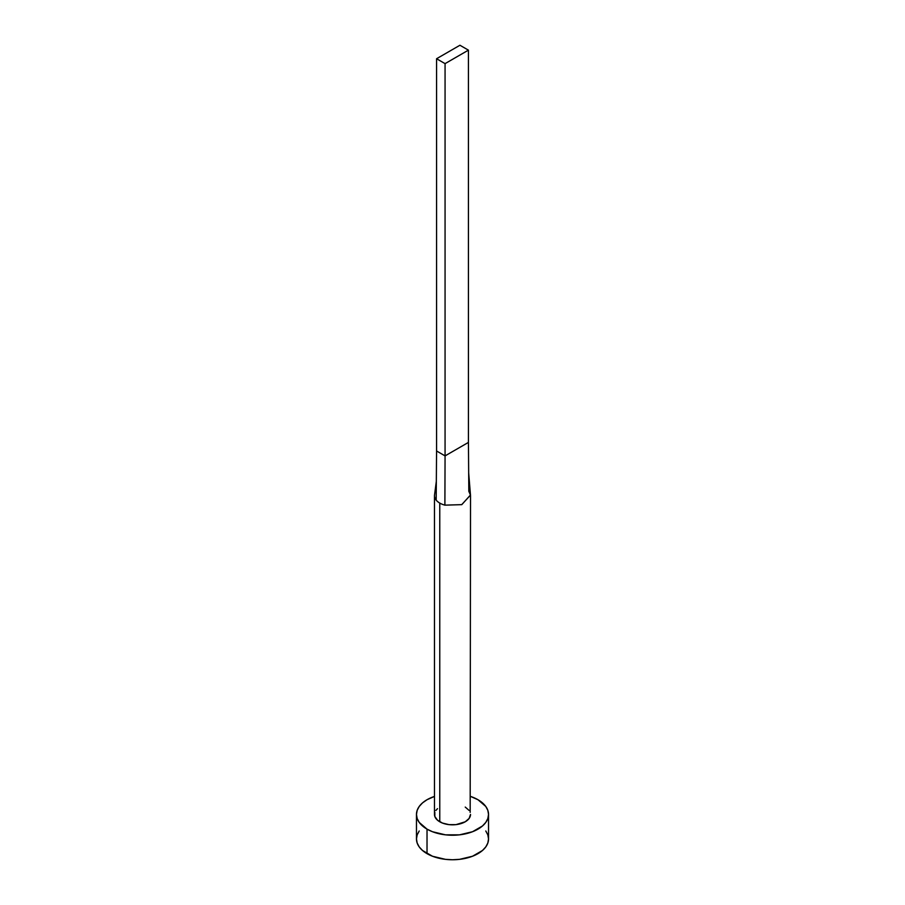 <?xml version="1.0" encoding="UTF-8"?>
<svg xmlns="http://www.w3.org/2000/svg" width="905" height="905" viewBox="0 0 905 905"><rect width="100%" height="100%" fill="white"/><g stroke="black" fill="none" stroke-linecap="round" stroke-linejoin="round"><path stroke-width="1.36" d="M434.479 495.725A18.021 10.396 180 0 1 434.57 494.741A18.021 10.396 0 0 0 436.176 500.126A18.021 10.396 0 0 0 439.762 503.078A18.021 10.396 180 0 1 436.176 500.126A18.021 10.396 180 0 1 434.479 495.725L434.479 814.432A18.021 10.396 0 0 0 439.762 821.785L439.762 503.078A18.021 10.396 0 0 0 444.887 505.148L461.799 504.639L470.476 495.001L468.677 472.908L468.428 442.409L468.824 491.325L470.487 495.103L461.708 504.662L444.887 505.148A18.021 10.396 180 0 1 439.762 503.078L439.762 821.785A18.021 10.396 0 0 0 459.389 824.036A18.021 10.396 0 0 0 470.521 814.432L469.141 818.414L465.238 821.785L456.018 824.636L448.982 824.636L442.488 823.075L437.522 820.213L434.83 816.457L434.83 812.407M419.207 830.982L417.16 834.885L416.47 838.946A36.03 20.804 0 0 0 427.024 853.653L427.024 829.138L432.477 831.729L445.475 834.84L459.525 834.84L472.523 831.729L482.456 825.994L485.793 822.396L487.84 818.493L488.53 814.432L487.84 810.371L485.793 806.468L477.976 799.726L470.521 796.411A36.03 20.804 180 0 1 477.976 799.726A36.03 20.804 180 0 1 488.53 814.432A36.03 20.804 180 0 1 466.29 833.652A36.03 20.804 180 0 1 427.024 829.138L427.024 853.653A36.03 20.804 0 0 0 466.29 858.166A36.03 20.804 0 0 0 488.53 838.946L487.84 834.885L485.793 830.982M427.024 829.138A36.03 20.804 180 0 1 416.47 814.432A36.03 20.804 180 0 1 434.479 796.423L427.024 799.726L422.545 802.871L419.207 806.468L417.16 810.371L416.47 814.432L417.16 818.493L419.207 822.396L427.024 829.138M435.859 810.45L437.522 808.651M465.238 807.079L469.141 810.45M470.17 812.407L470.521 495.725M416.47 814.432L416.47 838.946L417.16 843.008L419.207 846.91L422.545 850.508L432.477 856.243L445.475 859.354L452.5 859.75L459.525 859.354L472.523 856.243L482.456 850.508L485.793 846.91L487.84 843.008L488.53 838.946L488.53 814.432M436.176 500.126L436.572 450.984L436.176 500.126M444.887 505.148L445.068 455.894L436.572 450.984L436.572 58.735L436.572 450.984L445.068 455.894L444.887 505.148M468.428 442.409L445.068 455.894L445.068 63.633L468.428 50.148L468.428 442.409L445.068 455.894L445.068 63.633L468.428 50.148L459.932 45.25L436.572 58.735L445.068 63.633L436.572 58.735L459.932 45.25L468.428 50.148L468.428 442.409M436.334 481.268L434.57 494.752"/></g></svg>
